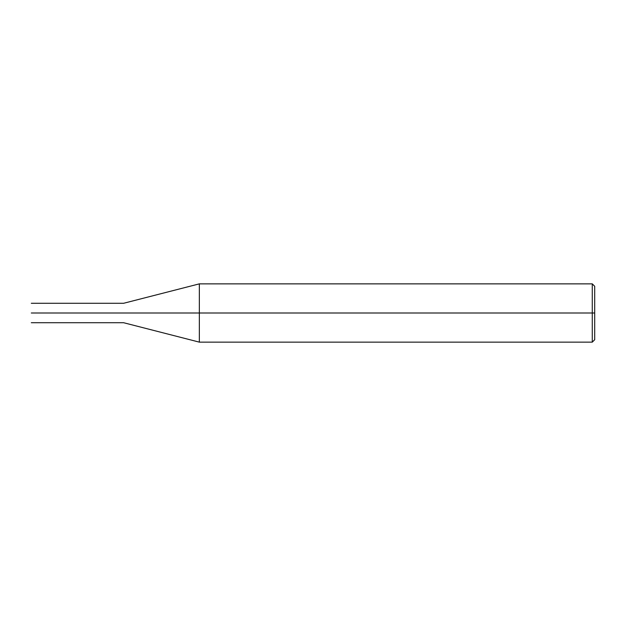 <?xml version="1.0" encoding="UTF-8"?>
<svg xmlns="http://www.w3.org/2000/svg" width="626" height="626" viewBox="0 0 626 626"><rect width="100%" height="100%" fill="white"/><g stroke="black" fill="none" stroke-linecap="round" stroke-linejoin="round"><path stroke-width="0.94" d="M31.3 313C31.3 325.528 31.3 325.528 31.3 313C31.3 325.528 31.3 325.528 31.3 313L50.729 313C50.729 325.528 50.729 325.528 50.729 313C50.729 325.528 50.729 325.528 50.729 313C50.729 300.472 50.729 300.472 50.729 313L31.3 313C31.3 300.472 31.3 300.472 31.3 313C31.3 300.472 31.3 300.472 31.3 313M50.729 313C50.729 325.528 50.729 325.528 50.729 313L99.299 313C99.299 325.528 99.299 325.528 99.299 313C99.299 325.528 99.299 325.528 99.299 313L123.58 313C123.58 325.528 123.58 325.528 123.58 313C123.58 325.528 123.58 325.528 123.58 313L199.35 313L199.35 342.14L199.35 313L199.35 342.14L199.35 313L592.274 313L592.274 342.14L592.274 313L592.274 342.14L592.274 313L594.7 313L594.7 339.715L594.7 286.285L594.7 313L592.274 313L592.274 283.86L592.274 313L199.35 313L199.35 283.86L199.35 313L123.58 313C123.58 300.472 123.58 300.472 123.58 313L99.299 313C99.299 300.472 99.299 300.472 99.299 313L50.729 313C50.729 300.472 50.729 300.472 50.729 313C50.729 300.472 50.729 300.472 50.729 313M99.299 313C99.299 300.472 99.299 300.472 99.299 313M123.58 313C123.58 300.472 123.58 300.472 123.58 313M199.35 313L199.35 283.86L199.35 313M592.274 313L592.274 283.86L592.274 313M31.3 322.711L123.58 322.711L199.35 342.14L592.274 342.14L594.7 339.715M31.3 303.289L123.58 303.289L199.35 283.86L592.274 283.86L594.7 286.285"/></g></svg>
